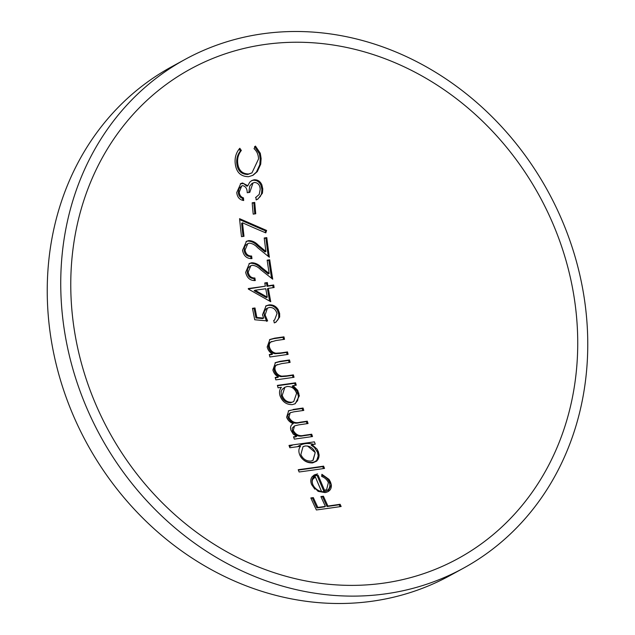 <?xml version="1.0" encoding="UTF-8"?>
<svg xmlns="http://www.w3.org/2000/svg" width="635" height="635" viewBox="0 0 635 635"><rect width="100%" height="100%" fill="white"/><g stroke="black" fill="none" stroke-linecap="round" stroke-linejoin="round"><path stroke-width="0.95" d="M293.076 385.659L297.736 390.382L299.339 395.859L295.243 403.701L292.386 404.614C286.425 404.773 282.305 401.804 280.019 395.732C279.051 392.406 279.503 389.612 281.4 387.326A446.532 65.722 -12.7 0 1 278.059 387.794A449.04 203.16 81.6 0 1 277.384 385.389A446.818 65.77 167.3 0 0 295.569 382.794A449.517 203.375 -98.4 0 0 296.251 385.199A446.532 65.722 -12.7 0 1 293.076 385.659L292.171 386.151L296.831 390.866L298.442 396.351L297.609 400.614L294.775 403.931M267.438 308.054L265.113 314.968L267.629 320.913A449.294 105.632 -2.1 0 1 254.746 319.762A448.612 202.97 81.6 0 1 252.484 308.316A448.381 66 167.3 0 0 254.992 307.975A448.794 203.049 -98.4 0 0 256.858 317.468A449.207 105.561 177.9 0 0 263.628 318.079L262.485 314.865L266.065 305.84L268.883 304.935C272.709 304.475 275.812 306.006 278.178 309.531L279.614 313.388L279.678 317.008L275.923 322.215L274.28 322.897A449.461 203.351 81.6 0 1 273.756 320.413L274.566 320.024L277.003 313.626C275.78 309.332 273.201 307.276 269.272 307.459L266.152 308.785L264.231 311.642L264.208 315.46L266.724 321.405M252.555 308.673A448.381 66 167.3 0 0 254.087 308.467A448.794 203.049 -98.4 0 0 255.953 317.96A449.207 105.561 177.9 0 0 262.723 318.572L263.628 318.079M265.628 306.094L267.986 305.427C271.788 304.967 274.891 306.499 277.281 310.023L278.709 313.88L278.781 317.492L278.019 319.651L275.463 322.453M242.522 222.79A448.794 203.049 -98.4 0 0 243.999 236.315A437.404 64.381 -12.7 0 1 241.49 236.649A448.612 202.97 81.6 0 1 239.57 218.678L266.613 230.457A446.667 145.344 -68.2 0 0 266.121 231.91A446.667 145.344 -68.2 0 0 265.795 232.87A439.936 148.423 12.8 0 1 242.522 222.79L241.617 223.282A448.794 203.049 -98.4 0 0 243.054 236.442M239.665 219.623L265.708 230.949A446.667 145.344 -68.2 0 0 265.224 232.402A446.667 145.344 -68.2 0 0 265.152 232.601M253.024 182.928L249.769 192.373A425.498 62.627 -12.7 0 1 247.229 192.722C247.15 188.674 245.634 186.317 242.689 185.642L241.689 185.984L239.244 192.159C239.546 195.183 240.959 197.088 243.467 197.866A448.985 203.136 -98.4 0 0 243.681 200.525C239.585 199.866 237.276 197.199 236.752 192.532L240.784 183.555L242.53 182.959L247.817 185.745L249.722 182.213L251.801 180.538L254.032 179.8C257.643 179.586 260.247 181.269 261.858 184.848L262.787 188.944L262.445 193.167L257.802 199.16L256.143 199.922A449.453 203.351 81.6 0 1 255.937 197.263L259.215 194.445L260.207 189.278C259.921 184.991 257.993 182.713 254.405 182.451L251.968 183.507L249.698 186.182L248.856 192.5M241.681 185.976L238.99 188.611L238.347 192.651C238.633 195.643 240.038 197.548 242.57 198.358A448.985 203.136 -98.4 0 0 242.721 200.335M240.34 183.817L243.649 183.571L246.912 186.238L247.817 185.745M251.357 180.8L253.127 180.292C256.731 180.078 259.342 181.761 260.953 185.341L261.89 189.436L261.541 193.675L260.366 196.413L257.35 199.398M261.128 158.528L260.715 164.179L257.294 171.617L253.04 175.244L248.626 176.689C240.292 176.601 235.791 171.783 235.109 162.219C234.855 156.861 236.418 152.209 239.808 148.273A439.229 197.104 -140.5 0 0 241.34 150.463C238.641 153.845 237.403 157.71 237.617 162.052C238.204 169.91 241.879 173.887 248.65 173.974L251.96 172.887L258.556 158.925C258.358 154.559 256.85 151.138 254.032 148.677A433.872 117.896 119.9 0 1 255.453 146.074L260.294 153.281L261.128 158.528L260.231 159.02L259.818 164.671L256.397 172.109L252.595 175.482M239.117 149.066A439.229 197.104 -140.5 0 0 240.435 150.955C237.752 154.313 236.514 158.178 236.712 162.544C237.276 170.363 240.951 174.331 247.745 174.466L251.96 172.887M254.556 146.566L259.397 153.773L260.231 159.02M185.142 59.38L171.641 66.762A289.973 255.048 61.3 0 0 67.937 402.193A289.973 255.048 61.3 0 0 373.809 600.988A289.973 255.048 61.3 0 0 449.858 575.62L463.359 568.238A289.973 255.048 61.3 0 0 567.063 232.807A289.973 255.048 61.3 0 0 261.191 34.012A289.973 255.048 61.3 0 0 185.142 59.38A289.973 255.048 61.3 0 0 81.439 394.811A289.973 255.048 61.3 0 0 387.302 593.606A289.973 255.048 61.3 0 0 463.359 568.238M253.198 214.13A449.35 203.303 81.6 0 1 252.182 202.795A428.847 63.119 167.3 0 0 254.738 202.43A449.421 203.335 -98.4 0 0 255.746 213.765A432.141 63.603 -12.7 0 1 253.198 214.13M271.844 341.432C269.621 342.471 268.835 344.36 269.486 347.099C270.534 350.528 272.669 352.568 275.9 353.219L280.876 352.901A449.215 66.119 167.3 0 0 287.496 351.933A449.517 203.375 -98.4 0 0 288.099 354.386A449.112 66.103 -12.7 0 1 269.907 356.981A449.04 203.16 81.6 0 1 269.311 354.528A449.215 66.119 167.3 0 0 272.558 354.084C269.764 352.504 267.97 350.139 267.176 346.972L269.907 339.487L274.614 338.185A449.517 66.167 167.3 0 0 283.948 336.836A449.517 203.375 -98.4 0 0 284.512 339.304A449.509 66.159 -12.7 0 1 275.908 340.55L270.494 342.146M277.447 364.522C275.241 365.562 274.495 367.427 275.209 370.126C276.336 373.515 278.527 375.523 281.781 376.158L286.766 375.833A447.667 65.889 167.3 0 0 293.386 374.872A449.517 203.375 -98.4 0 0 294.045 377.285A447.429 65.857 -12.7 0 1 275.86 379.881A449.04 203.16 81.6 0 1 275.201 377.468A447.667 65.889 167.3 0 0 278.455 377.015C275.606 375.46 273.756 373.126 272.891 370.007L275.455 362.609L280.146 361.315A448.818 66.064 167.3 0 0 289.489 359.966A449.517 203.375 -98.4 0 0 290.108 362.394A448.675 66.04 -12.7 0 1 281.503 363.649L276.098 365.236M293.148 409.464A443.008 65.207 167.3 0 0 303.046 408.035A449.517 203.375 -98.4 0 0 303.792 410.4A442.563 65.143 -12.7 0 1 293.878 411.829L290.187 412.758L288.957 417.29C291.536 421.95 295.267 423.593 300.149 422.211A440.317 64.81 167.3 0 0 307.269 421.18A449.517 203.375 -98.4 0 0 308.054 423.521A439.785 64.73 -12.7 0 1 298.752 424.871L294.521 425.902L293.291 430.395C295.743 434.832 299.315 436.483 303.998 435.332A437.142 64.341 167.3 0 0 311.698 434.213A449.517 203.375 -98.4 0 0 312.515 436.539L294.33 439.134A449.04 203.16 81.6 0 1 293.513 436.809A437.142 64.341 167.3 0 0 296.648 436.372L293.195 434.086L290.941 430.292C290.02 427.188 290.79 424.966 293.259 423.616C290.012 422.465 287.798 420.322 286.615 417.187L288.711 410.686L292.243 409.956A443.008 65.207 167.3 0 0 302.149 408.527A449.517 203.375 -98.4 0 0 302.784 410.543M315.238 444.167L314.404 441.849L289.004 445.421L289.846 447.738L300.545 446.27C298.72 448.445 298.394 451.16 299.553 454.406L299.712 454.787C302.427 460.367 306.729 463.074 312.618 462.907L316.667 461.153L318.405 458.756L319.119 455.406L318.397 451.795L317.079 449.159L312.071 444.627L315.238 444.167L314.404 441.849L292.163 444.992L289.489 446.754M298.22 469.709A427.085 62.865 167.3 0 0 323.604 466.146A449.517 203.375 -98.4 0 0 324.517 468.416A426.236 62.738 -12.7 0 1 299.125 471.988A448.564 202.946 81.6 0 1 298.22 469.709M318.111 491.355L325.08 492.593C329.589 491.688 331.668 489.077 331.319 484.751L329.041 479.401L321.889 474.297L321.778 475.361C332.327 478.703 332.589 492.26 322.199 491.657C311.904 490.141 307.53 476.012 318.127 475.258L324.525 490.299L326.604 489.617L328.366 482.663C327.096 479.727 324.858 477.655 321.675 476.456L321.889 474.297L329.033 479.401L330.502 482.052L331.319 484.751L327.914 491.688L325.08 492.593L318.111 491.355L311.666 484.672C310.364 481.592 310.507 478.965 312.102 476.782L314.238 474.94L317.563 473.893L312.102 476.782C310.507 478.965 310.364 481.592 311.666 484.672L314.865 489.188M327.938 506.039A410.25 60.388 167.3 0 0 340.098 504.285A449.517 203.375 -98.4 0 0 341.138 506.492A409.099 60.214 -12.7 0 1 316.389 509.969A448.612 202.97 81.6 0 1 310.832 497.943A415.139 61.103 167.3 0 0 313.341 497.61A448.794 203.049 -98.4 0 0 317.849 507.428A410.25 60.388 167.3 0 0 325.398 506.389A449.207 203.24 81.6 0 1 320.889 496.57A415.139 61.103 167.3 0 0 323.429 496.213A449.302 203.279 -98.4 0 0 327.938 506.039L327.033 506.532A410.25 60.388 167.3 0 0 339.201 504.777A449.517 203.375 -98.4 0 0 340.074 506.651M263.596 44.656A278.948 245.348 61.3 0 0 78.137 350.02A278.948 245.348 61.3 0 0 384.905 582.962A278.948 245.348 61.3 0 0 570.365 277.598A278.948 245.348 61.3 0 0 263.596 44.656M255.937 197.263L255.524 197.501M264.216 238.006A438.42 64.532 167.3 0 0 266.795 237.625A449.517 203.375 -98.4 0 0 269.367 257.231A445.722 185.761 29.3 0 1 257.5 247.563C255.056 244.872 252.301 243.403 249.23 243.157L247.793 243.626L245.054 250.111C245.856 254.127 248.039 256.088 251.611 256.008A449.088 203.184 -98.4 0 0 251.968 258.588C246.84 258.739 243.697 255.984 242.538 250.309L246.475 241.308L248.714 240.586C252.278 240.657 255.484 242.197 258.318 245.197A445.397 185.618 -150.7 0 0 265.938 251.452A449.509 203.375 81.6 0 1 264.216 238.006M267.152 260.175A442.817 65.175 167.3 0 0 269.732 259.802A449.517 203.375 -98.4 0 0 272.717 279.178L260.62 269.637C258.104 266.986 255.302 265.533 252.23 265.295L250.793 265.763L248.19 272.177C249.079 276.146 251.309 278.082 254.881 277.995A449.088 203.184 -98.4 0 0 255.294 280.543C250.182 280.733 246.967 278.011 245.658 272.383L249.42 263.477L251.658 262.755C255.214 262.803 258.453 264.319 261.39 267.295A447.286 186.412 -150.7 0 0 269.161 273.471A449.509 203.375 81.6 0 1 267.152 260.175M267.899 285.829L273.685 284.98A449.517 203.375 -98.4 0 0 274.122 287.52A446.778 65.762 -12.7 0 1 268.335 288.361A449.469 203.359 -98.4 0 0 270.732 301.712L248.364 289.076A448.564 202.946 81.6 0 1 248.277 288.56L265.335 286.195A449.421 203.335 81.6 0 1 264.787 282.932A446.095 65.659 167.3 0 0 267.351 282.559A449.469 203.359 -98.4 0 0 267.899 285.829L266.994 286.322L272.788 285.472A449.517 203.375 -98.4 0 0 273.161 287.663M257.294 171.617L256.397 172.109M241.34 150.463L240.435 150.955M237.617 162.052L236.712 162.544M248.65 173.974L247.745 174.466M239.244 192.159L238.347 192.651M243.467 197.866L242.57 198.358M242.53 182.959L241.625 183.451M254.032 179.8L253.127 180.292M262.787 188.944L261.89 189.436M254.738 202.43L253.833 202.922A449.421 203.335 -98.4 0 0 254.81 213.9M252.214 203.152A428.847 63.119 167.3 0 0 253.833 202.922M266.613 230.457L265.708 230.949M248.714 240.586L247.817 241.078C251.42 241.181 254.619 242.721 257.421 245.689A445.397 185.618 -150.7 0 0 265.041 251.944L265.938 251.452M246.031 241.578L247.817 241.078M258.318 245.197L257.421 245.689M264.263 238.363A438.42 64.532 167.3 0 0 265.898 238.117A449.517 203.375 -98.4 0 0 268.272 256.349M266.795 237.625L265.898 238.117M245.054 250.111L244.157 250.603C244.935 254.587 247.118 256.548 250.714 256.5A449.088 203.184 -98.4 0 0 251.008 258.628M247.785 243.626L245.459 245.364L244.562 246.928L244.157 250.603M251.611 256.008L250.714 256.5M251.658 262.755L250.762 263.247C254.365 263.342 257.612 264.851 260.485 267.787A447.286 186.412 -150.7 0 0 268.256 273.963L269.161 273.471M248.976 263.747L250.762 263.247M261.39 267.295L260.485 267.787M267.208 260.533A442.817 65.175 167.3 0 0 268.827 260.294A449.517 203.375 -98.4 0 0 271.589 278.305M269.732 259.802L268.827 260.294M248.19 272.177L247.285 272.669C248.158 276.614 250.388 278.559 253.984 278.487A449.088 203.184 -98.4 0 0 254.325 280.591M250.785 265.763L248.46 267.518L247.594 269.081L247.285 272.669M254.881 277.995L253.984 278.487M264.851 283.281A446.095 65.659 167.3 0 0 266.446 283.051A449.469 203.359 -98.4 0 0 266.994 286.322M268.335 288.361L267.43 288.854A449.469 203.359 -98.4 0 0 269.629 301.109M248.341 288.925L265.335 286.195M254.127 290.735L266.367 297.624L267.264 297.132L265.771 288.734A446.778 65.762 -12.7 0 1 255.024 290.243L254.127 290.735M267.351 282.559L266.446 283.051M273.685 284.98L272.788 285.472M255.024 290.243L267.264 297.132M265.113 314.968L264.208 315.46M254.992 307.975L254.087 308.467M256.858 317.468L255.953 317.96M268.883 304.935L267.986 305.427M279.614 313.388L278.709 313.88M269.486 347.099L268.589 347.591C269.613 350.996 271.748 353.036 275.003 353.711L279.971 353.393A449.215 66.119 167.3 0 0 286.599 352.425A449.517 203.375 -98.4 0 0 287.107 354.528M270.939 341.924C268.732 342.956 267.946 344.845 268.589 347.591M275.9 353.219L275.003 353.711M280.876 352.901L279.971 353.393M287.496 351.933L286.599 352.425M269.399 354.886A449.215 66.119 167.3 0 0 271.661 354.576L272.558 354.084M274.614 338.185L273.709 338.677A449.517 66.167 167.3 0 0 283.051 337.328A449.517 203.375 -98.4 0 0 283.527 339.447M269.47 339.749L273.709 338.677M283.948 336.836L283.051 337.328M275.209 370.126L274.312 370.618C275.415 373.967 277.606 375.983 280.884 376.65L285.869 376.325A447.667 65.889 167.3 0 0 292.489 375.364A449.517 203.375 -98.4 0 0 293.052 377.428M276.542 365.014C274.352 366.038 273.606 367.911 274.312 370.618M281.781 376.158L280.884 376.65M286.766 375.833L285.869 376.325M293.386 374.872L292.489 375.364M275.296 377.817A447.667 65.889 167.3 0 0 277.551 377.507L278.455 377.015M280.146 361.315L279.249 361.807A448.818 66.064 167.3 0 0 288.592 360.458A449.517 203.375 -98.4 0 0 289.115 362.545M275.026 362.863L279.249 361.807M289.489 359.966L288.592 360.458M277.487 385.739A446.818 65.77 167.3 0 0 294.672 383.286A449.517 203.375 -98.4 0 0 295.251 385.342M290.782 402.725L293.735 401.55L296.585 393.367C294.838 388.604 291.687 386.318 287.147 386.517L284.869 387.247L282.226 395.391L281.321 395.883C283.059 400.55 286.21 402.828 290.782 402.725L293.735 401.55M284.869 387.247L282.027 389.557L281.122 391.628L281.321 395.883M298.871 393.121L297.966 393.613M295.569 382.794L294.672 383.286M282.226 395.391C283.98 400.082 287.139 402.368 291.687 402.233M288.957 417.29L288.052 417.782C290.632 422.434 294.37 424.069 299.252 422.704A440.317 64.81 167.3 0 0 306.372 421.672A449.517 203.375 -98.4 0 0 307.038 423.672M290.187 412.758L287.925 414.98L288.052 417.782M300.149 422.211L299.252 422.704M307.269 421.18L306.372 421.672M293.291 430.395L292.394 430.887C294.862 435.324 298.434 436.967 303.093 435.824A437.142 64.341 167.3 0 0 310.801 434.705A449.517 203.375 -98.4 0 0 311.491 436.689M294.521 425.902L292.219 428.188L292.394 430.887M303.998 435.332L303.093 435.824M311.698 434.213L310.801 434.705M293.64 437.158A437.142 64.341 167.3 0 0 295.743 436.864L296.648 436.372M288.282 410.948L292.243 409.956M303.046 408.035L302.149 408.527M305.562 445.945L303.974 446.278M313.111 460.296L315.214 452.533L307.53 445.976M315.23 452.525L312.88 460.423L310.872 461.097C306.205 461.185 302.871 459.002 300.863 454.549L303.006 446.691L305.237 445.976C309.904 445.826 313.23 448.008 315.23 452.525L315.214 452.533M312.071 444.627L311.166 445.119L314.444 447.516L317.5 452.287L318.222 455.898L316.603 460.74M318.167 451.922L317.5 452.287M289.131 445.77L292.171 445.365M298.355 470.067A427.085 62.865 167.3 0 0 322.707 466.638A449.517 203.375 -98.4 0 0 323.485 468.567M323.604 466.146L322.707 466.638M329.406 482.108L330.097 483.941M317.143 475.551L323.62 490.791L326.604 489.617M321.294 490.871L315.365 476.964L312.666 479.425M321.286 490.871A449.35 203.303 81.6 0 1 315.365 476.964C312.293 478.56 311.483 481.155 312.928 484.743M324.525 490.299L323.62 490.791M310.991 498.292A415.139 61.103 167.3 0 0 312.436 498.102A448.794 203.049 -98.4 0 0 316.944 507.921A410.25 60.388 167.3 0 0 324.501 506.881L325.398 506.389M313.341 497.61L312.436 498.102M317.849 507.428L316.944 507.921M321.048 496.911A415.139 61.103 167.3 0 0 322.532 496.705A449.302 203.279 -98.4 0 0 327.033 506.532M323.429 496.213L322.532 496.705M340.098 504.285L339.201 504.777M318.929 457.2L319.048 454.43L317.175 449.31L318.325 452.509C322.413 464.241 304.284 466.281 299.712 454.787M317.817 459.811L312.618 462.907M313.865 444.365C307.784 442.682 302.331 443.452 297.513 446.691L294.783 447.072M274.566 320.024L273.661 320.516"/></g></svg>

